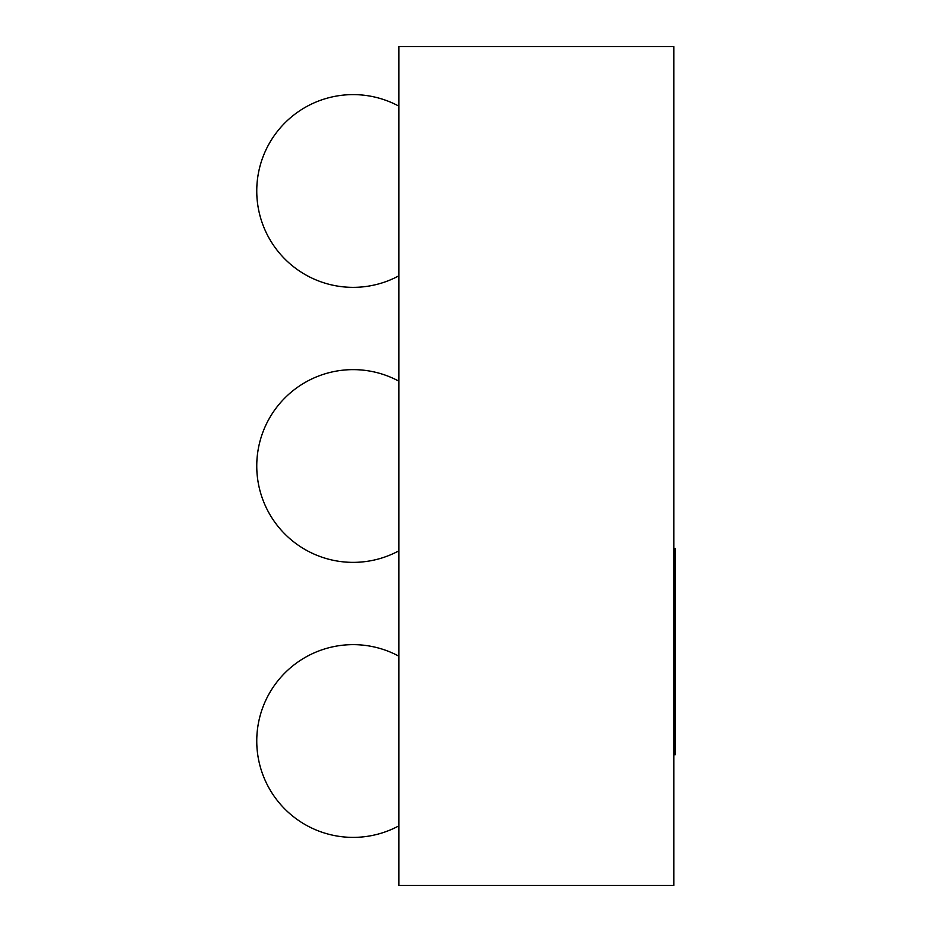 <?xml version="1.0" encoding="UTF-8"?>
<svg xmlns="http://www.w3.org/2000/svg" width="932" height="932" viewBox="0 0 932 932"><rect width="100%" height="100%" fill="white"/><g stroke="black" fill="none" stroke-linecap="round" stroke-linejoin="round"><path stroke-width="1.4" d="M673.871 754.769L675.246 754.769L675.246 548.505L673.871 548.505M673.871 885.4L673.871 46.6L398.849 46.6L398.849 885.4L673.871 885.4M398.849 656.175A96.38 96.38 0 0 0 256.754 741.022A96.38 96.38 0 0 0 398.849 825.857M398.849 381.165A96.38 96.38 0 0 0 256.754 466A96.38 96.38 0 0 0 398.849 550.835M398.849 106.143A96.38 96.38 0 0 0 256.754 190.978A96.38 96.38 0 0 0 398.849 275.825"/></g></svg>
